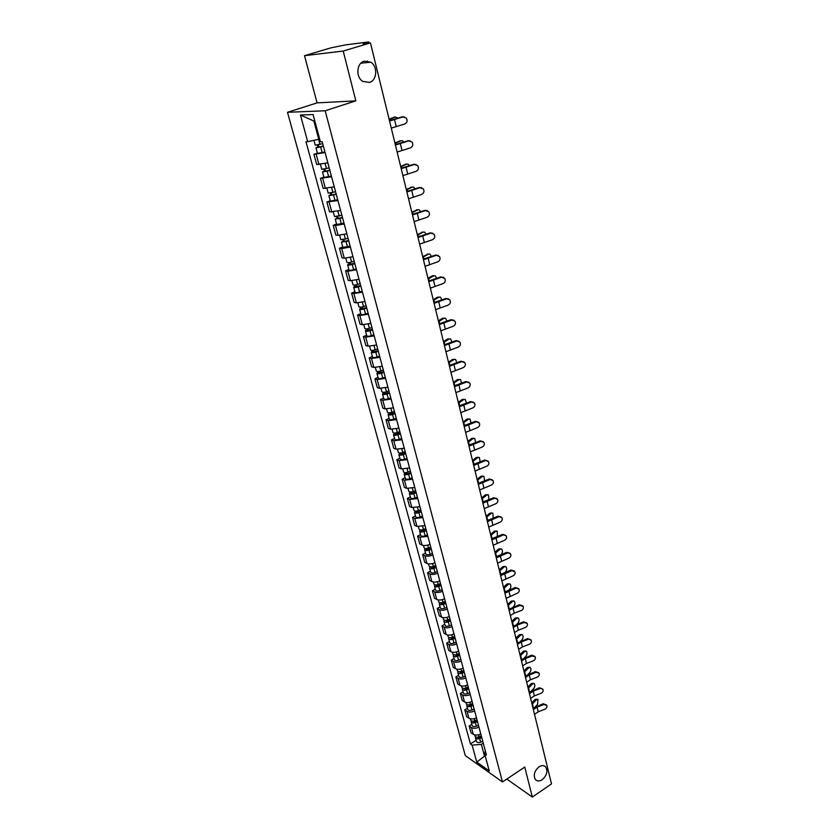 <?xml version="1.0" encoding="UTF-8"?>
<svg xmlns="http://www.w3.org/2000/svg" width="839" height="839" viewBox="0 0 839 839"><rect width="100%" height="100%" fill="white"/><g stroke="black" fill="none" stroke-linecap="round" stroke-linejoin="round"><path stroke-width="1.26" d="M538.995 766.846C541.679 765.189 543.903 765.21 545.654 766.909C548.045 771.188 546.881 775.456 542.183 779.704C539.477 781.392 537.243 781.371 535.46 779.641C533.101 775.33 534.286 771.062 538.995 766.846M364.189 61.184L370.744 62.201C377.99 66.417 377.068 80.481 369.454 82.442L362.721 81.362C355.579 77.094 356.575 63.061 364.189 61.184M343.214 51.043L304.515 55.678L317.079 102.882L287.494 112.3L465.309 755.593L502.488 781.969L325.165 110.769L355.841 100.858L343.214 51.043L370.46 42.883L551.506 783.888L532.346 797.05L524.742 767.066L502.488 781.969M304.515 55.678L330.807 47.886L345.762 44.855L368.321 41.981L369.055 43.062M506.798 779.085L532.346 797.05M367.472 43.261L367.293 42.569L363.14 43.806L370.46 42.883M367.293 42.569L368.793 41.981M325.092 152.562L313.912 154.324L316.691 164.528L327.839 162.839M317.394 153.138L313.912 154.324M331.562 176.735L320.446 178.35L323.172 188.408L334.268 186.856M323.885 177.144L320.446 178.35M337.939 200.542L326.874 202.01L329.559 211.91L340.603 210.495M330.272 200.773L326.874 202.01M344.21 223.971L335.474 225.565L333.198 225.303L335.841 235.046L338.117 235.34L346.832 233.777M336.565 224.044L333.198 225.303M350.387 247.044L341.704 248.575L339.428 248.239L342.029 257.835L344.305 258.202L352.978 256.692M342.752 246.949L339.428 248.239M356.47 269.759L347.839 271.228L345.563 270.829L348.133 280.289L350.408 280.708L359.019 279.272M348.856 269.518L345.563 270.829M362.469 292.129L353.88 293.545L351.604 293.084L354.131 302.397L356.407 302.879L364.975 301.495M354.866 291.752L351.604 293.084M368.363 314.174L359.837 315.516L357.561 314.992L360.046 324.169L362.333 324.724L370.838 323.403M360.791 313.639L357.561 314.992M374.184 335.883L365.699 337.173L363.423 336.586L365.877 345.626L368.153 346.234L376.617 344.976M366.622 335.212L363.423 336.586M379.91 357.278L371.478 358.505L369.202 357.865L371.614 366.769L373.9 367.44L382.311 366.224M372.369 356.47L369.202 357.865M385.552 378.347L377.172 379.522L374.897 378.829L377.277 387.608L379.553 388.321L387.922 387.167M378.032 377.414L374.897 378.829M391.121 399.112L382.783 400.234L380.507 399.479L382.857 408.132L385.132 408.908L393.449 407.806M383.612 398.053L380.507 399.479M396.595 419.584L388.31 420.654L386.034 419.846L388.352 428.372L390.628 429.201L398.892 428.152M389.107 418.399L386.034 419.846M401.996 439.751L393.764 440.779L391.488 439.919L393.764 448.32L396.05 449.201L404.262 448.204M394.529 438.451L391.488 439.919M407.324 459.636L399.133 460.611L396.857 459.699L399.112 467.984L401.388 468.917L409.558 467.963M399.878 458.22L396.857 459.699M412.578 479.247L404.429 480.17L402.154 479.205L404.377 487.375L406.653 488.35L414.77 487.449M405.143 477.706L402.154 479.205M417.749 498.565L409.652 499.446L407.376 498.439L409.568 506.494L411.844 507.522L419.92 506.662M410.334 496.919L407.376 498.439M422.856 517.632L414.802 518.46L412.526 517.401L414.686 525.35L416.962 526.42L424.995 525.613M415.462 515.87L412.526 517.401M427.89 536.415L419.878 537.201L417.612 536.111L419.741 543.945L422.007 545.056C424.167 545.874 426.831 545.623 429.998 544.291M420.517 534.558L417.612 536.111M432.851 554.957C429.704 556.278 427.051 556.53 424.891 555.691L422.615 554.558L424.723 562.287L426.988 563.441C429.138 564.29 431.791 564.049 434.927 562.717M425.499 552.995L422.615 554.558M437.748 573.236C434.623 574.568 431.98 574.799 429.83 573.928L427.565 572.754L429.631 580.378L431.896 581.574C434.046 582.455 436.679 582.235 439.793 580.892M430.417 571.181L427.565 572.754M442.573 591.264C439.479 592.607 436.846 592.827 434.707 591.925L432.431 590.698L434.476 598.217L436.741 599.455C438.891 600.378 441.513 600.168 444.597 598.815M435.263 589.114L432.431 590.698M447.334 609.051C444.261 610.404 441.65 610.603 439.51 609.67L437.245 608.411L439.258 615.826L441.524 617.105C443.663 618.06 446.275 617.85 449.337 616.508M440.045 606.807L437.245 608.411M452.043 626.597C448.991 627.95 446.39 628.149 444.251 627.184L441.996 625.884L443.978 633.204L446.243 634.515C448.383 635.501 450.963 635.312 454.004 633.959M444.764 624.268L441.996 625.884M456.678 643.912C453.647 645.275 451.067 645.453 448.928 644.457L446.673 643.114L448.634 650.34L450.889 651.693C453.029 652.711 455.598 652.532 458.618 651.169M449.431 641.499L446.673 643.114M461.251 661.006C458.251 662.37 455.682 662.537 453.553 661.51L451.298 660.136L453.228 667.257L455.483 668.652C457.612 669.69 460.181 669.532 463.17 668.159M454.025 658.5L451.298 660.136M465.771 677.86C462.792 679.233 460.233 679.391 458.104 678.332L455.85 676.926L457.769 683.963L460.013 685.379C462.142 686.449 464.691 686.302 467.659 684.928M458.555 675.28L455.85 676.926M470.228 694.503C467.271 695.877 464.733 696.024 462.604 694.933L460.359 693.496L462.237 700.439L464.491 701.897C466.61 702.998 469.148 702.851 472.095 701.477M463.034 691.839L460.359 693.496M474.622 710.927C471.686 712.311 469.158 712.437 467.05 711.325L464.796 709.846L466.662 716.705L468.907 718.194C471.025 719.317 473.542 719.191 476.468 717.817M467.459 708.189L464.796 709.846M478.964 727.14C476.049 728.525 473.542 728.651 471.424 727.507L469.179 725.997L471.025 732.772L473.269 734.293C475.377 735.436 477.884 735.321 480.789 733.936M471.822 724.33L469.179 725.997M314.814 121.015L313.859 121.036L318.768 139.295L319.649 139.001M318.768 139.295L307.693 141.665L300.435 115.016L313.083 114.565L320.372 141.697L322.176 141.697L486.431 755.016L484.648 753.779L489.252 770.936L476.762 762.106L472.137 745.126L481.355 744.403L484.491 756.075L485.435 756.726M307.693 141.665L305.962 141.665L470.417 743.931L472.137 745.126M287.494 112.3L325.165 110.769M317.079 102.882L355.841 100.858M485.152 755.645L476.762 762.106M483.254 743.176L481.355 744.403M476.133 740.26L470.417 743.931M485.299 750.79L484.648 753.779M367.356 60.922L367.744 62.506M300.435 115.016L313.859 121.036M391.289 128.136L404.597 124.036C407.198 122.714 407.785 120.722 406.349 118.079L402.363 116.799L404.283 116.852M389.548 121.015L402.898 116.936M402.363 116.799L389.464 120.648M389.097 119.169L394.645 117.093M397.749 118.11L395.347 117.009L389.191 119.537M322.711 143.679L315.233 145.157L313.933 140.333M323.34 146.049L317.929 147.297L318.862 146.815L318.348 144.895M323.424 146.332L315.957 147.811L317.887 146.804L317.425 145.084M324.924 151.953L317.467 153.411L315.957 147.811M318.977 147.265L317.887 146.804M397.13 152.048L410.323 147.895C412.872 146.594 413.47 144.644 412.096 142.043L408.111 140.732L410.208 140.847M395.421 145.042L408.645 140.9M408.111 140.732L395.316 144.623M402.888 175.603L415.955 171.387C418.462 170.107 419.07 168.199 417.749 165.65L413.763 164.297L416.018 164.475M401.199 168.691L414.298 164.496M413.763 164.297L401.084 168.23M394.907 142.945L400.497 140.795M403.622 142.032L402.458 140.805L401.084 140.732L395.012 143.375M329.203 167.915L321.777 169.331L320.467 164.528M329.811 170.223L324.441 171.439L325.354 170.925L324.871 169.142M329.905 170.537L322.48 171.943L324.389 170.883L323.959 169.321M331.384 176.064L323.969 177.459L322.48 171.943M325.49 171.429L324.389 170.883M400.633 166.363L406.254 164.14M409.38 165.587L408.142 164.161L406.747 164.087L400.748 166.835M335.59 191.785L328.206 193.138L326.958 188.502M336.187 194.008L330.849 195.193L331.751 194.658L331.3 193.012M336.282 194.365L328.898 195.707L330.776 194.585L330.398 193.19M337.739 199.808L330.367 201.14L328.898 195.707M331.898 195.225L330.776 194.585M408.551 198.791L421.503 194.522C423.968 193.264 424.576 191.386 423.317 188.89L419.322 187.506L421.734 187.747M406.894 191.984L419.867 187.737M419.322 187.506L406.768 191.481M414.13 221.622L426.957 217.311C429.4 216.074 430.008 214.228 428.802 211.774L424.807 210.358L427.334 210.673M412.494 214.931L425.363 210.631M424.807 210.358L412.358 214.375M419.626 244.128L432.347 239.765C434.749 238.549 435.357 236.734 434.193 234.322L430.208 232.885L432.851 233.263M418.021 237.521L430.764 233.179M430.208 232.885L417.874 236.934M406.265 189.425L411.928 187.128M415.022 188.785L413.732 187.16L412.316 187.097L406.391 189.95M341.882 215.277L334.541 216.567L333.335 212.11M342.459 217.437L337.163 218.591L338.044 218.035L337.635 216.514M342.564 217.815L335.222 219.105L337.068 217.93L336.733 216.682M344 223.184L336.67 224.453L335.222 219.105M338.211 218.654L337.068 217.93M411.823 212.152L417.518 209.792M420.57 211.638L419.238 209.813L417.812 209.771L411.959 212.718M348.08 238.412L340.781 239.65L339.627 235.36M348.636 240.499L343.371 241.632L344.242 241.045L343.864 239.65M348.751 240.919L341.452 242.135L343.266 240.919L342.973 239.807M350.167 246.194L342.878 247.4L341.452 242.135M344.42 241.716L343.266 240.919M417.287 234.532L423.013 232.109M426.023 234.165L424.66 232.13L423.213 232.099L417.434 235.14M354.184 261.202L351.572 262.02C348.982 262.754 347.44 262.869 346.927 262.366L345.815 258.244M354.719 263.205L349.485 264.327L350.345 263.708L349.999 262.429M354.845 263.656L352.233 264.484C349.653 265.208 348.101 265.323 347.587 264.82L349.37 263.551L349.108 262.586M356.229 268.858L353.628 269.686C351.048 270.41 349.506 270.525 348.993 270.011L347.587 264.82M350.534 264.432L349.37 263.551M425.048 266.288L437.643 261.873C440.014 260.677 440.632 258.894 439.51 256.535L435.535 255.066L438.262 255.507M423.454 259.786L436.091 255.392M435.535 255.066L423.307 259.146M422.678 256.587L428.435 254.112M431.382 256.356L430.008 254.123L428.54 254.112L422.835 257.237M360.193 283.634L357.603 284.463C355.033 285.197 353.492 285.291 352.978 284.746L351.908 280.792M360.707 285.575L355.516 286.665L356.355 286.036L356.04 284.872M360.843 286.057L358.253 286.886C355.694 287.62 354.152 287.714 353.628 287.169L355.379 285.847L355.159 285.019M362.207 291.175L359.627 292.014C357.078 292.738 355.537 292.832 355.012 292.276L353.628 287.169M356.565 286.802L355.379 285.847M430.376 288.123L442.866 283.666C445.205 282.481 445.824 280.729 444.743 278.412L440.779 276.922L443.59 277.426M428.813 281.715L441.335 277.279M440.779 276.922L428.656 281.044M427.984 278.317L432.347 275.811L433.773 275.79M436.647 278.223L435.273 275.8L433.794 275.79L428.152 279.009M366.108 305.732L363.549 306.571C361.001 307.294 359.459 307.368 358.935 306.791L357.907 302.994M366.612 307.609L361.452 308.679L362.28 308.018L361.997 306.98M366.748 308.123L364.189 308.962C361.64 309.685 360.109 309.759 359.585 309.182L361.305 307.808L361.116 307.116M368.101 313.167L365.542 314.006C363.004 314.73 361.473 314.803 360.938 314.206L359.585 309.182M362.5 308.836L361.305 307.808M435.64 309.633L448.016 305.144C450.312 303.97 450.942 302.25 449.903 299.963L445.939 298.464L448.823 299.02M434.099 303.33L446.505 298.841M445.939 298.464L433.92 302.617M433.218 299.733L437.528 297.163L438.996 297.142M441.817 299.775L440.454 297.153L438.965 297.163L433.396 300.467M371.939 327.504L369.401 328.343C366.874 329.066 365.343 329.129 364.808 328.51L363.822 324.861M372.422 329.318L367.304 330.367L368.111 329.685L367.86 328.752M372.568 329.853L370.03 330.702C367.503 331.426 365.982 331.478 365.437 330.86L366.989 328.888M373.9 334.824L371.362 335.673C368.845 336.397 367.325 336.439 366.779 335.82L365.437 330.86M368.342 330.545L367.136 329.444M440.821 330.839L453.091 326.298C455.357 325.144 455.986 323.455 454.979 321.211L451.036 319.69L453.972 320.288M439.3 324.62L451.602 320.089M451.036 319.69L439.112 323.875M438.378 320.834L442.635 318.201L444.135 318.18M446.893 321.012L445.572 318.201L444.072 318.222L438.566 321.61M377.686 348.951L375.159 349.8C372.663 350.524 371.132 350.555 370.597 349.905L369.642 346.402M378.148 350.702L373.061 351.73L373.638 350.199M378.305 351.268L375.788 352.118C373.282 352.841 371.761 352.873 371.216 352.223L372.768 350.335M379.616 356.166L377.099 357.015C374.603 357.739 373.082 357.771 372.537 357.11L371.216 352.223M374.11 351.929L372.883 350.765M445.918 351.74L458.084 347.157C460.328 346.014 460.968 344.347 459.992 342.144L456.049 340.603L459.038 341.263M444.429 345.605L456.615 341.043M456.049 340.603L444.23 344.819M443.453 341.641L447.669 338.946L449.211 338.914M451.896 341.955L450.606 338.946L449.096 338.987L443.653 342.448M383.339 370.083L380.843 370.932C378.358 371.656 376.837 371.677 376.292 370.985L375.379 367.629M383.79 371.782L378.735 372.778L379.333 371.331M383.958 372.369L381.462 373.219C378.976 373.942 377.456 373.963 376.91 373.271L378.473 371.467M385.248 377.193L382.752 378.043C380.277 378.767 378.756 378.788 378.211 378.085L376.91 373.271M379.784 373.009L378.546 371.771M450.952 372.338L463.013 367.713C465.226 366.591 465.865 364.944 464.921 362.784L460.999 361.231L464.03 361.924M449.484 366.286L461.565 361.682M460.999 361.231L449.274 365.468M448.466 362.144L452.63 359.396L454.224 359.354M456.804 362.605L455.567 359.407L454.046 359.449L448.676 362.993M388.918 390.911L386.443 391.761C383.979 392.484 382.469 392.484 381.913 391.761L381.042 388.551M389.359 392.547L384.335 393.522L384.944 392.159M389.527 393.166L387.052 394.015C384.587 394.739 383.077 394.739 382.511 394.015L384.084 392.285M390.796 397.917L388.321 398.777C385.867 399.5 384.356 399.49 383.801 398.756L382.511 394.015M385.374 393.774L384.136 392.474M455.913 392.642L467.868 387.985C470.06 386.873 470.7 385.248 469.788 383.129L465.876 381.556L468.938 382.301M454.465 386.685L466.453 382.039M465.876 381.556L454.256 385.825M453.406 382.364L457.517 379.553L459.164 379.501M461.639 382.972L460.464 379.564L458.933 379.627L453.616 383.245M394.414 411.435L391.96 412.295C389.516 413.019 388.006 412.998 387.44 412.243L386.611 409.159M394.833 413.008L389.841 413.973L390.471 412.683M395.012 413.658L392.558 414.508C390.114 415.232 388.604 415.211 388.038 414.456L389.621 412.809M396.26 418.336L393.816 419.196C391.373 419.92 389.873 419.899 389.306 419.133L388.038 414.456M390.89 414.246L389.632 412.872M460.81 412.652L472.661 407.964C474.822 406.863 475.461 405.268 474.58 403.181L470.679 401.598L473.773 402.374M459.373 406.779L471.256 402.101M470.679 401.598L459.153 405.898M458.272 402.301L462.341 399.437L464.03 399.364M466.39 403.045L465.288 399.448L463.757 399.521L458.503 403.213M399.836 431.666L397.392 432.525C394.97 433.249 393.47 433.207 392.904 432.421L392.107 429.474M400.234 433.186L395.284 434.12L395.914 432.914M400.423 433.847L397.98 434.707C395.557 435.431 394.057 435.399 393.491 434.602L394.959 433.039M401.65 438.472L399.228 439.332C396.805 440.056 395.305 440.014 394.739 439.217L393.491 434.602M396.323 434.413L395.148 433.018M465.624 432.389L477.391 427.67C479.52 426.579 480.16 425.006 479.3 422.95L475.419 421.356L478.545 422.174M464.219 426.6L475.996 421.891M475.419 421.356L463.988 425.677M463.076 421.954L467.103 419.039L468.833 418.955M471.057 422.846L470.039 419.049L468.508 419.143L463.306 422.898M405.174 451.602L402.751 452.462C400.35 453.186 398.85 453.133 398.284 452.315L397.518 449.505M405.562 453.07L400.633 453.983L401.283 452.861M405.751 453.763L403.339 454.623C400.927 455.346 399.437 455.294 398.861 454.465L400.088 452.976M406.967 458.314L404.555 459.174C402.154 459.898 400.664 459.845 400.088 459.006L398.861 454.465M401.671 454.298L400.727 452.945M470.385 451.854L482.047 447.103C484.155 446.023 484.795 444.471 483.967 442.447L480.097 440.842L483.233 441.692M468.991 446.138L480.674 441.398M480.097 440.842L468.76 445.194M467.816 441.335L471.791 438.367L473.563 438.283M475.64 442.384L474.727 438.388L473.196 438.493L468.057 442.321M410.439 471.266L408.037 472.126C405.646 472.85 404.167 472.777 403.58 471.927L402.856 469.242M410.816 472.672L408.058 473.668L405.919 473.574L406.579 472.514M411.005 473.385L408.614 474.255C406.223 474.968 404.734 474.905 404.157 474.045L405.195 472.63M412.211 477.873L409.82 478.744C407.429 479.468 405.95 479.394 405.363 478.534L404.157 474.045M406.957 473.909L406.202 472.577M475.073 471.046L486.641 466.264C488.718 465.194 489.357 463.663 488.56 461.67L484.711 460.066L487.858 460.936M473.699 465.414L485.288 460.642M484.711 460.066L473.458 464.428M472.483 460.454L476.416 457.433L478.23 457.339M480.149 461.649L479.352 457.454L477.811 457.58L472.735 461.471M415.63 490.647L413.249 491.507C410.879 492.231 409.401 492.147 408.813 491.266L408.111 488.697M415.987 492L413.26 492.996L411.131 492.881L411.802 491.895M416.186 492.734L413.816 493.605C411.446 494.328 409.967 494.244 409.38 493.353L410.261 491.99M417.371 497.16L415.001 498.03C412.631 498.754 411.162 498.67 410.565 497.779L409.38 493.353M412.159 493.238L411.571 491.937M479.698 489.976L491.172 485.162C493.227 484.103 493.867 482.593 493.091 480.632L489.252 479.017L492.42 479.918M478.345 484.418L489.84 479.614M489.252 479.017L478.094 483.411M477.097 479.321L480.978 476.248L482.834 476.143M484.575 480.663L483.914 476.269L482.373 476.405L477.349 480.359M420.748 509.755L418.388 510.626C416.029 511.339 414.56 511.245 413.963 510.332L413.302 507.889M421.094 511.056L418.378 512.063L416.259 511.926L416.952 511.014M421.293 511.821L418.944 512.692C416.584 513.405 415.116 513.311 414.518 512.398L415.295 511.077M422.468 516.184L420.119 517.055C417.77 517.778 416.291 517.673 415.704 516.751L414.518 512.398M417.298 512.293L416.847 511.024M484.26 508.644L495.639 503.799C497.674 502.75 498.314 501.261 497.558 499.341L493.741 497.716L496.908 498.628M482.918 503.169L494.328 498.335M493.741 497.716L482.666 502.131M481.638 497.915L485.487 494.8L487.375 494.685M488.927 499.425L488.413 494.821L486.872 494.979L481.901 498.985M425.793 528.601L423.454 529.472C421.115 530.185 419.647 530.08 419.049 529.136L418.42 526.808M426.128 529.86L423.433 530.867L421.325 530.699L421.986 529.86M426.338 530.636L423.999 531.507C421.66 532.23 420.192 532.115 419.594 531.171L420.266 529.891M427.491 534.936L425.153 535.817C422.825 536.53 421.356 536.415 420.759 535.471L419.594 531.171M488.759 527.06L500.044 522.194C502.058 521.145 502.697 519.677 501.963 517.789L498.167 516.163L501.334 517.097M487.438 521.659L498.754 516.793M498.167 516.163L487.176 520.589M486.127 516.268L489.924 513.111L491.853 512.986M493.185 517.936L492.85 513.122L491.308 513.3L486.389 517.369M430.774 547.185L428.446 548.056C426.128 548.779 424.66 548.654 424.062 547.689L423.464 545.465M431.089 548.391L428.425 549.398L426.317 549.22L426.789 548.475M431.309 549.188L428.991 550.069C426.673 550.783 425.205 550.657 424.607 549.692L425.184 548.454M432.442 553.436L430.124 554.317C427.817 555.03 426.359 554.904 425.751 553.929L424.607 549.692M493.196 545.235L504.396 540.337C506.389 539.299 507.029 537.851 506.305 535.985L502.53 534.359L505.707 535.313M491.895 539.896L503.117 535.009M502.53 534.359L491.633 538.806M490.542 534.38L494.307 531.171L496.269 531.045M497.359 536.226L497.233 531.181L495.681 531.37L490.825 535.502M435.682 565.517L433.375 566.388C431.068 567.101 429.61 566.965 429.012 565.979L428.435 563.871M435.986 566.671L433.344 567.688L431.246 567.489L431.582 566.818M436.207 567.5L433.91 568.37C431.603 569.094 430.155 568.947 429.547 567.951L430.05 566.755M437.329 571.684L435.032 572.565C432.735 573.278 431.277 573.131 430.669 572.135L429.547 567.951M497.579 563.158L508.686 558.239C510.657 557.211 511.297 555.775 510.594 553.939L506.829 552.314L510.007 553.268M496.289 557.893L507.427 552.985M506.829 552.314L496.017 556.781M494.916 552.251L498.639 548.989L500.621 548.863M501.407 554.285C502.729 552.272 502.771 550.51 501.554 549.01L500.002 549.209L495.199 553.394M440.517 583.598L438.231 584.479C435.944 585.192 434.497 585.035 433.889 584.017L433.344 582.025M440.821 584.71L438.189 585.727L436.102 585.507L436.343 584.909M441.041 585.549L438.766 586.43C436.479 587.143 435.022 586.985 434.413 585.968L434.854 584.804M442.153 589.681L439.867 590.562C437.591 591.275 436.144 591.117 435.525 590.09L434.413 585.968M501.9 580.84L512.923 575.9C514.873 574.883 515.513 573.467 514.831 571.663L511.675 570.719L511.087 570.027L514.286 571.034M500.631 575.648L511.675 570.719M511.087 570.027L500.348 574.505M499.215 569.88L502.907 566.587L504.921 566.44M505.298 572.156L505.508 571.967C506.945 569.985 507.039 568.192 505.812 566.598L504.26 566.818L499.509 571.055M445.299 601.427L443.034 602.318C440.758 603.031 439.311 602.863 438.703 601.815L438.189 599.927M445.582 602.507L442.971 603.524L440.894 603.283L441.062 602.748M445.813 603.356L443.548 604.248C441.283 604.961 439.835 604.793 439.217 603.744L439.605 602.601M446.904 607.436L444.639 608.317C442.373 609.03 440.936 608.862 440.318 607.814L439.217 603.744M506.169 598.301L517.097 593.33C519.026 592.324 519.666 590.929 519.005 589.146L515.272 587.51L518.502 588.548M504.91 593.173L515.87 588.212M515.272 587.51L504.627 592.009M503.473 587.279L507.113 583.944L509.158 583.797M509.147 589.786L509.703 589.272C511.108 587.29 511.213 585.517 510.018 583.954L508.476 584.185L503.767 588.485M450.008 619.035L447.764 619.916C445.509 620.629 444.072 620.451 443.443 619.381L442.961 617.598M450.281 620.063L447.701 621.08L445.74 620.357M450.522 620.933L448.267 621.825C446.023 622.528 444.586 622.349 443.957 621.279L444.303 620.168M451.602 624.95L449.347 625.842C447.103 626.555 445.666 626.366 445.048 625.296L443.957 621.279M510.374 615.522L514.265 613.152L521.218 610.54C523.137 609.534 523.767 608.16 523.127 606.398L520.012 605.485L519.414 604.762L522.655 605.831M509.137 610.467L513.038 608.097L520.012 605.485M519.414 604.762L508.843 609.282M507.668 604.447L511.276 601.081L513.342 600.923M512.965 607.174L513.835 606.356C515.23 604.384 515.335 602.622 514.171 601.081L512.619 601.343L507.962 605.674M454.665 636.392L452.431 637.283C450.186 637.986 448.76 637.797 448.131 636.707L447.68 635.018M454.927 637.378L452.357 638.406L450.365 637.713M455.168 638.269L452.934 639.161C450.69 639.863 449.264 639.675 448.634 638.584L448.938 637.493M456.227 642.244L453.993 643.125C451.76 643.838 450.333 643.639 449.714 642.548L448.634 638.584M514.527 632.522L518.387 630.131L525.287 627.52C527.186 626.523 527.825 625.16 527.196 623.429L524.092 622.528L523.505 621.793L526.756 622.895M513.311 627.541L517.17 625.149L524.092 622.528M523.505 621.793L513.007 626.324M511.811 621.405L515.377 617.986L517.474 617.829M516.761 624.331L517.925 623.22C519.289 621.248 519.404 619.507 518.261 617.997L516.719 618.27L512.115 622.653M459.248 653.529L457.035 654.42C454.811 655.123 453.385 654.923 452.756 653.812L452.326 652.218M459.499 654.472L456.951 655.5L454.937 654.85M459.741 655.385L457.528 656.276C455.304 656.979 453.889 656.769 453.259 655.658L453.511 654.588M460.789 659.297L458.587 660.188C456.364 660.891 454.937 660.692 454.308 659.569L453.259 655.658M518.628 649.302L522.445 646.9L529.304 644.279C531.181 643.293 531.821 641.94 531.202 640.241L527.532 638.605L530.804 639.727M517.422 644.383L521.26 641.971L528.13 639.36M527.532 638.605L517.118 643.146M515.901 638.133L519.425 634.693L521.543 634.525M520.516 641.269L521.952 639.863C523.305 637.902 523.421 636.182 522.309 634.693L520.767 634.976L516.205 639.412M463.778 670.434L461.576 671.326C459.373 672.029 457.947 671.819 457.318 670.686L456.909 669.186M464.019 671.336L461.492 672.364L459.457 671.756M464.271 672.27L462.069 673.161C459.866 673.864 458.44 673.644 457.811 672.511L458.042 671.462M465.299 676.129L463.107 677.021C460.905 677.723 459.489 677.513 458.849 676.37L457.811 672.511M522.676 665.872L526.462 663.45L533.279 660.828C535.135 659.842 535.764 658.51 535.167 656.832L532.115 655.972L531.517 655.196L534.789 656.35M521.48 661.006L525.287 658.584L532.115 655.972M531.517 655.196L521.176 659.748M519.928 654.661L523.431 651.169L525.571 651.001M524.249 657.996L525.927 656.297C527.259 654.347 527.385 652.637 526.294 651.169L524.763 651.473L520.253 655.951M468.246 687.12L466.065 688.022C463.873 688.725 462.457 688.494 461.817 687.34L461.44 685.935M468.477 687.99L465.97 689.018L463.925 688.431M468.728 688.934L466.547 689.826C464.355 690.528 462.939 690.298 462.31 689.144L462.499 688.116M469.756 692.741L467.575 693.643C465.383 694.346 463.977 694.115 463.338 692.951L462.31 689.144M526.672 682.222L530.426 679.779L537.191 677.157C539.037 676.182 539.666 674.871 539.078 673.214L536.037 672.364L535.439 671.578L538.722 672.752M525.497 677.43L529.262 674.986L536.037 672.364M535.439 671.578L525.183 676.15M523.914 670.969L527.374 667.445L529.535 667.278M527.93 674.504L529.86 672.521C531.171 670.581 531.297 668.882 530.238 667.445L528.706 667.76L524.239 672.28M472.661 703.596L470.49 704.487C468.309 705.19 466.904 704.959 466.264 703.785L465.907 702.474M472.881 704.424L470.385 705.452L468.34 704.907M473.133 705.379L470.973 706.27C468.791 706.973 467.386 706.742 466.746 705.557L466.914 704.55M474.14 709.144L471.979 710.035C469.809 710.738 468.403 710.497 467.763 709.322L466.746 705.557M530.615 698.373L534.338 695.919L541.061 693.287C542.885 692.322 543.515 691.021 542.938 689.396L539.32 687.749L542.613 688.945M529.461 693.633L533.195 691.179L539.917 688.557M539.32 687.749L529.136 692.332M527.857 687.068L531.276 683.523L533.457 683.345M531.569 690.822L533.74 688.546C535.03 686.606 535.167 684.928 534.128 683.512L532.597 683.848L528.182 688.41M477.013 719.852L474.864 720.753C472.693 721.456 471.298 721.204 470.648 720.009L470.322 718.792M477.223 720.649L474.748 721.676L472.714 721.152M477.485 721.613L475.335 722.505C473.175 723.208 471.77 722.966 471.13 721.76L471.277 720.774M478.482 725.336L476.332 726.228C474.171 726.931 472.777 726.679 472.126 725.473L471.13 721.76M534.506 714.314L538.208 711.839L544.878 709.217C546.682 708.252 547.311 706.973 546.755 705.358L543.756 704.54L543.158 703.722L546.441 704.938M533.363 709.637L537.075 707.162L543.756 704.54M543.158 703.722L533.048 708.315M531.737 702.977L535.125 699.39L537.317 699.212M535.156 706.941L537.568 704.372L537.967 699.38L536.446 699.726L532.073 704.33M481.313 735.908L479.174 736.799C477.024 737.502 475.629 737.24 474.979 736.034L474.675 734.891M481.513 736.663L479.059 737.691L477.024 737.198M481.775 737.638L479.646 738.54C477.496 739.243 476.101 738.981 475.451 737.764L475.577 736.789M482.761 741.309L480.632 742.211C478.482 742.914 477.087 742.651 476.447 741.424L475.451 737.764M468.907 718.194L467.05 711.325M464.491 701.897L462.604 694.933M460.013 685.379L458.104 678.332M455.483 668.652L453.553 661.51M450.889 651.693L448.928 644.457M446.243 634.515L444.251 627.184M441.524 617.105L439.51 609.67M436.741 599.455L434.707 591.925M431.896 581.574L429.83 573.928M426.988 563.441L424.891 555.691M422.007 545.056L419.878 537.201M416.962 526.42L414.802 518.46M411.844 507.522L409.652 499.446M406.653 488.35L404.429 480.17M401.388 468.917L399.133 460.611M396.05 449.201L393.764 440.779M390.628 429.201L388.31 420.654M385.132 408.908L382.783 400.234M379.553 388.321L377.172 379.522M373.9 367.44L371.478 358.505M368.153 346.234L365.699 337.173M362.333 324.724L359.837 315.516M356.407 302.879L353.88 293.545M350.408 280.708L347.839 271.228M344.305 258.202L341.704 248.575M338.117 235.34L335.474 225.565M331.835 212.131L329.14 202.199M325.448 188.555L322.711 178.466M318.956 164.612L316.188 154.366M473.269 734.293L471.424 727.507M394.456 119.337L396.186 126.448M395.347 117.009L393.869 117.198M319.974 144.465L318.6 139.326M322.207 152.75L320.697 147.129M390.03 120.438L389.757 119.316M400.276 143.322L401.975 150.317M406.003 166.93L407.681 173.83M401.084 140.732L399.616 140.889M326.497 168.723L325.123 163.615M328.689 176.872L327.2 171.345M395.882 144.413L395.578 143.133M406.747 164.087L405.279 164.234M332.915 192.592L331.583 187.642M335.065 200.615L333.607 195.172M401.65 168.01L401.304 166.594M411.645 190.191L413.291 196.976M417.203 213.096L418.829 219.776M422.678 235.654L424.272 242.24M412.316 187.097L410.858 187.212M339.229 216.095L337.939 211.292M341.347 223.992L339.91 218.633M407.324 191.25L406.936 189.698M417.812 209.771L416.354 209.865M345.448 239.23L344.189 234.574M347.535 247.012L346.119 241.737M412.903 214.144L412.494 212.456M423.213 232.099L421.765 232.172M351.572 262.02L350.356 257.489M353.628 269.686L352.233 264.484M418.409 236.692L417.969 234.868M428.068 257.877L429.641 264.369M428.54 254.112L427.093 254.154M357.603 284.463L356.418 280.069M359.627 292.014L358.253 286.886M423.831 258.905L423.359 256.965M433.385 279.775L434.938 286.172M433.794 275.79L432.347 275.811M363.549 306.571L362.396 302.302M365.542 314.006L364.189 308.962M429.18 280.792L428.677 278.726M438.619 301.348L440.15 307.651M438.965 297.163L437.528 297.163M369.401 328.343L368.29 324.211M371.362 335.673L370.03 330.702M434.445 302.355L433.91 300.173M443.779 322.616L445.278 328.825M444.072 318.222L442.635 318.201M375.159 349.8L374.079 345.783M377.099 357.015L375.788 352.118M439.636 323.613L439.07 321.306M448.855 343.571L450.344 349.685M449.096 338.987L447.669 338.946M380.843 370.932L379.794 367.042M382.752 378.043L381.462 373.219M444.743 344.556L444.156 342.144M453.868 364.22L455.336 370.261M454.046 359.449L452.63 359.396M386.443 391.761L385.426 387.985M388.321 398.777L387.052 394.015M449.788 365.206L449.169 362.679M458.807 384.587L460.254 390.534M458.933 379.627L457.517 379.553M391.96 412.295L390.974 408.635M393.816 419.196L392.558 414.508M454.748 385.552L454.109 382.93M463.684 404.66L465.1 410.523M463.757 399.521L462.341 399.437M397.392 432.525L396.438 428.97M399.228 439.332L397.98 434.707M459.646 405.615L458.985 402.888M468.487 424.45L469.882 430.229M468.508 419.143L467.103 419.039M402.751 452.462L401.829 449.022M404.555 459.174L403.339 454.623M464.481 425.404L463.789 422.573M473.217 443.967L474.601 449.673M473.196 438.493L471.791 438.367M408.037 472.126L407.146 468.791M409.82 478.744L408.614 474.255M469.242 444.911L468.529 441.985M477.884 463.212L479.247 468.833M477.811 457.58L476.416 457.433M413.249 491.507L412.379 488.277M415.001 498.03L413.816 493.605M473.941 464.145L473.206 461.125M482.488 482.194L483.841 487.742M482.373 476.405L480.978 476.248M418.388 510.626L417.549 507.49M420.119 517.055L418.944 512.692M478.566 483.117L477.811 480.013M487.029 500.914L488.361 506.389M486.872 494.979L485.487 494.8M423.454 529.472L422.636 526.441M422.353 531.087L422.027 529.849M425.153 535.817L423.999 531.507M483.138 501.827L482.362 498.639M491.518 519.383L492.829 524.784M491.308 513.3L489.924 513.111M428.446 548.056L427.659 545.13M427.345 549.629L427.03 548.444M430.124 554.317L428.991 550.069M487.648 520.295L486.851 517.013M495.933 537.61L497.223 542.927M495.681 531.37L494.307 531.171M433.375 566.388L432.609 563.556M432.274 567.909L431.97 566.776M435.032 572.565L433.91 568.37M492.094 538.502L491.276 535.146M500.296 555.586L501.575 560.84M500.002 549.209L498.639 548.989M438.231 584.479L437.497 581.731M437.129 585.947L436.836 584.856M439.867 590.562L438.766 586.43M496.478 556.467L495.639 553.027M504.596 573.32L505.854 578.501M504.26 566.818L502.907 566.587M443.034 602.318L442.31 599.654M441.922 603.734L441.639 602.696M444.639 608.317L443.548 604.248M500.81 574.201L499.95 570.688M508.843 590.824L510.091 595.942M508.476 584.185L507.113 583.944M447.764 619.916L447.072 617.347M446.652 621.29L446.379 620.294M449.347 625.842L448.267 621.825M505.078 591.694L504.197 588.108M513.038 608.097L514.265 613.152M512.619 601.343L511.276 601.081M452.431 637.283L451.76 634.798M451.319 638.615L451.057 637.65M453.993 643.125L452.934 639.161M509.294 608.967L508.403 605.297M517.17 625.149L518.387 630.131M516.719 618.27L515.377 617.986M457.035 654.42L456.385 652.008M455.923 655.699L455.671 654.787M458.587 660.188L457.528 656.276M513.458 625.999L512.545 622.265M521.26 641.971L522.445 646.9M520.767 634.976L519.425 634.693M461.576 671.326L460.957 669.008M460.464 672.574L460.223 671.693M463.107 677.021L462.069 673.161M517.558 642.821L516.635 639.024M525.287 658.584L526.462 663.45M524.763 651.473L523.431 651.169M466.065 688.022L465.456 685.767M464.942 689.218L464.722 688.379M467.575 693.643L466.547 689.826M521.617 659.433L520.673 655.563M529.262 674.986L530.426 679.779M528.706 667.76L527.374 667.445M470.49 704.487L469.903 702.327M469.368 705.651L469.158 704.854M471.979 710.035L470.973 706.27M525.613 675.825L524.658 671.892M533.195 691.179L534.338 695.919M532.597 683.848L531.276 683.523M474.864 720.753L474.297 718.656M473.741 721.865L473.532 721.11M476.332 726.228L475.335 722.505M529.566 692.007L528.591 688.011M537.075 707.162L538.208 711.839M536.446 699.726L535.125 699.39M479.174 736.799L478.629 734.786M478.052 737.88L477.863 737.166M480.632 742.211L479.646 738.54M533.468 707.99L532.482 703.931M545.654 766.909L544.029 765.829M370.744 62.201L360.885 63.198"/></g></svg>
